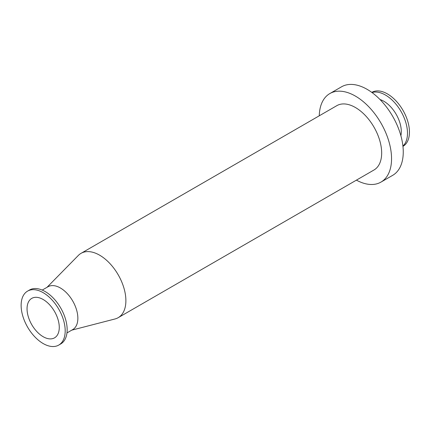 <?xml version="1.0" encoding="UTF-8"?>
<svg xmlns="http://www.w3.org/2000/svg" width="431" height="431" viewBox="0 0 431 431"><rect width="100%" height="100%" fill="white"/><g stroke="black" fill="none" stroke-linecap="round" stroke-linejoin="round"><path stroke-width="0.65" d="M27.579 291.119L29.54 289.988A31.161 17.989 60 0 1 60.701 307.976A31.161 17.989 60 0 1 60.701 343.954L58.74 345.086A31.161 17.989 60 0 1 43.159 343.545A31.161 17.989 60 0 1 22.805 316.085A31.161 17.989 60 0 1 27.579 291.119A31.161 17.989 60 0 1 58.74 309.108A31.161 17.989 60 0 1 58.74 345.086M42.233 290.079L48.008 286.744A24.734 14.277 60 0 1 72.737 301.027A24.734 14.277 60 0 1 72.737 329.586L66.961 332.915M47.022 287.315L78.34 255.438A37.147 21.448 60 0 1 81.044 253.336A37.147 21.448 60 0 1 118.191 274.784A37.147 21.448 60 0 1 118.191 317.679A37.147 21.448 60 0 1 115.018 318.967L71.756 330.151M81.044 253.336L336.827 105.66A37.147 21.448 60 0 1 373.973 127.107A37.147 21.448 60 0 1 373.973 170.003L118.191 317.679M319.269 115.799A51.122 29.513 60 0 1 329.844 93.559A51.122 29.513 60 0 1 380.961 123.072A51.122 29.513 60 0 1 380.961 182.103A51.122 29.513 60 0 1 356.415 180.142M329.844 93.559L341.546 86.803A51.122 29.513 60 0 1 392.668 116.316A51.122 29.513 60 0 1 392.668 175.347L380.961 182.103M380.007 99.529A24.734 14.277 60 0 1 400.873 135.673M372.023 92.557A31.161 17.989 60 0 1 401.035 111.484A31.161 17.989 60 0 1 402.92 146.077M371.791 92.39L371.84 92.363A31.161 17.989 60 0 1 402.996 110.352A31.161 17.989 60 0 1 402.996 146.33L402.947 146.357M43.159 336.708A22.784 13.156 60 0 1 28.274 316.629A22.784 13.156 60 0 1 31.765 298.371A22.784 13.156 60 0 1 54.554 311.527A22.784 13.156 60 0 1 54.554 337.834A22.784 13.156 60 0 1 43.159 336.708"/></g></svg>
